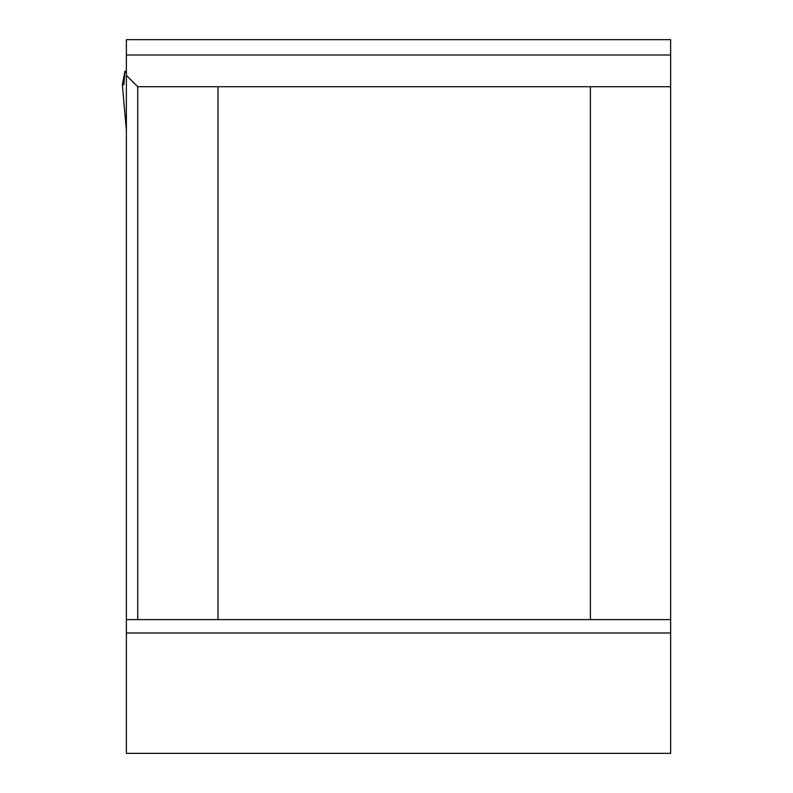 <?xml version="1.0" encoding="UTF-8"?>
<svg xmlns="http://www.w3.org/2000/svg" width="793" height="793" viewBox="0 0 793 793"><rect width="100%" height="100%" fill="white"/><g stroke="black" fill="none" stroke-linecap="round" stroke-linejoin="round"><path stroke-width="1.19" d="M590.398 619.62L217.976 619.62L217.976 86.724L590.398 86.724L590.398 619.62L670.64 619.62L670.64 39.65L126.374 39.65L126.374 753.35L670.64 753.35L670.64 619.62M217.976 619.62L137.734 619.62L137.734 86.724L217.976 86.724M137.734 619.62L126.374 619.62M670.64 86.724L590.398 86.724M126.374 75.355L137.734 86.724M124.937 71.251L126.374 71.251L124.937 71.251L122.36 84.722L123.877 84.722L124.897 71.231L126.374 72.916M670.64 632.992L126.374 632.992M126.374 55.004L670.64 55.004M126.374 130.28L122.36 84.722L126.374 130.201M124.897 71.231L126.374 71.231"/></g></svg>
